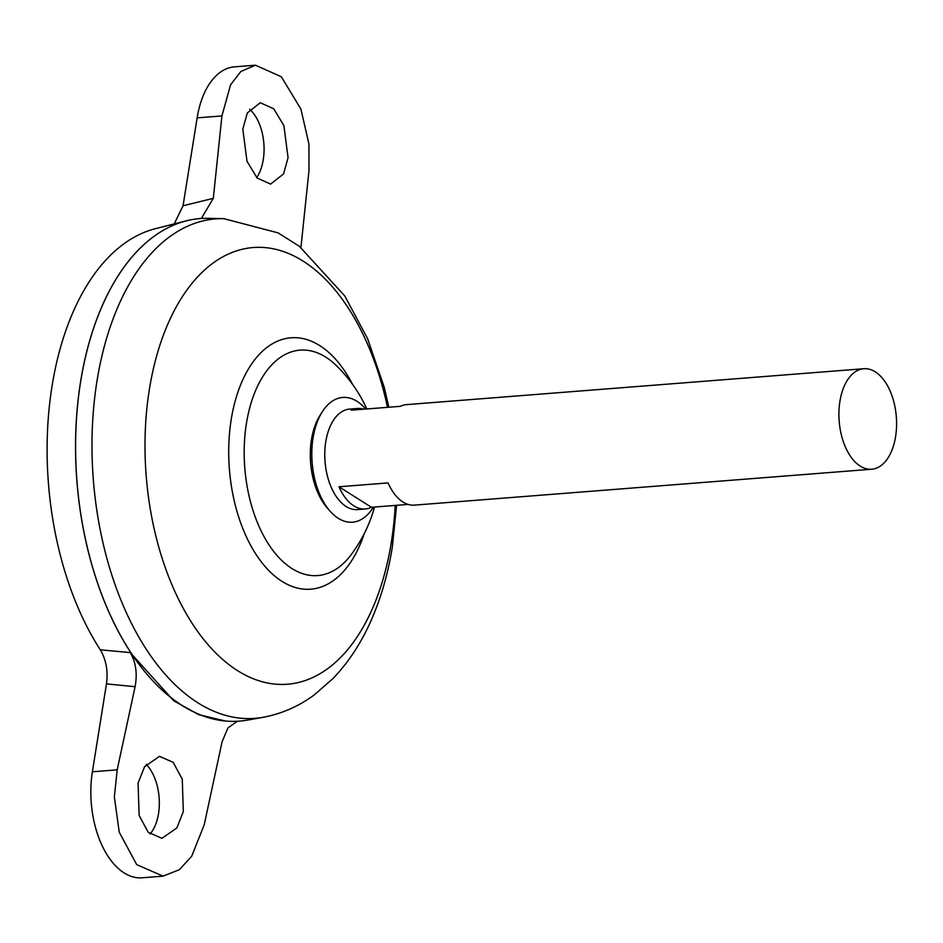 <?xml version="1.0" encoding="UTF-8"?>
<svg xmlns="http://www.w3.org/2000/svg" width="943" height="943" viewBox="0 0 943 943"><rect width="100%" height="100%" fill="white"/><g stroke="black" fill="none" stroke-linecap="round" stroke-linejoin="round"><path stroke-width="1.41" d="M373.393 507.134A62.568 35.586 -94.5 0 1 330.109 511.224A62.568 35.586 -94.5 0 1 313.052 437.976A62.568 35.586 -94.5 0 1 322.306 411.761A62.568 35.586 -94.5 0 1 365.695 409.05M330.109 511.224L327.374 508.124A58.431 33.229 -94.5 0 1 311.449 439.733A58.431 33.229 -94.5 0 1 320.09 415.25L322.306 411.761M249.636 109.235A40.962 23.292 -94.5 0 1 263.262 159.662A40.962 23.292 -94.5 0 1 256.696 177.602M288.063 157.717L283.878 125.56L273.706 108.763L260.256 102.74L247.314 112.948L242.811 129.132L246.995 161.288L257.168 178.074L270.617 184.097L283.56 173.901L288.063 157.717M150.031 834.036A40.962 23.292 85.5 0 0 158.53 813.573A40.962 23.292 85.5 0 0 146.224 764.408M138.079 783.032L144.585 766.694L159.473 756.345L173.182 762.345L182.27 779.224L183.319 811.628L176.812 827.966L161.925 838.315L148.216 832.315L139.128 815.447L138.079 783.032M408.06 504.411L371.471 507.287A50.415 28.667 -94.5 0 1 365.318 508.984L357.562 509.597A50.415 28.667 -94.5 0 1 325.771 441.748A50.415 28.667 -94.5 0 1 349.676 409.085L357.421 408.472A50.415 28.667 -94.5 0 1 363.762 409.203M365.318 508.984A50.415 28.667 -94.5 0 1 338.997 486.765L388.092 482.91A50.415 28.667 85.5 0 0 414.401 505.13L871.697 469.225A50.415 28.667 -94.5 0 1 839.907 401.376A50.415 28.667 -94.5 0 1 863.8 368.725A50.415 28.667 -94.5 0 1 895.591 436.574A50.415 28.667 -94.5 0 1 871.697 469.225M135.273 659.122A251.993 143.312 -94.5 0 1 80.591 381.903A251.993 143.312 -94.5 0 1 106.771 296.09M247.632 720.087A252.052 143.348 -94.5 0 1 80.603 381.88A252.052 143.348 -94.5 0 1 208.238 218.34L223.809 218.658A250.508 142.464 -94.5 0 0 96.964 381.196A250.508 142.464 -94.5 0 0 262.956 717.328L247.632 720.087M374.548 507.039A143.855 143.855 0 0 1 351.173 554.684L351.173 554.684A113.054 64.289 -94.5 0 1 291.953 568.546A113.054 64.289 -94.5 0 1 246.429 423.395A113.054 64.289 -94.5 0 1 325.806 357.161A113.054 64.289 -94.5 0 1 336.321 365.554A143.855 143.855 0 0 1 366.851 408.967M239.546 721.124A252.052 143.348 -94.5 0 1 225.542 721.03A252.052 143.348 -94.5 0 1 80.556 381.88A252.052 143.348 -94.5 0 1 186.266 220.851A252.052 143.348 -94.5 0 1 200.081 218.576M237.388 721.265L228.029 727.796L222.112 741.681L204.207 824.819L191.688 856.256L179.382 869.705L163.068 876.153L136.688 864.613L119.231 832.162L114.362 796.918L117.191 769.842L135.085 686.704L106.465 683.887C108.197 671.027 106.135 659.676 100.288 649.81A246.653 140.271 -94.5 0 1 52.018 386.241A246.653 140.271 -94.5 0 1 155.465 228.666L186.266 220.851M100.288 649.81L130.287 652.603C135.898 662.34 137.501 673.715 135.085 686.704M225.542 721.03L198.773 714.7L173.712 700.755L130.287 652.603M106.465 683.887L92.39 771.787A78.764 44.792 85.5 0 0 142.063 877.803L163.068 876.153M174.243 223.904L183.048 205.774L197.134 117.875A78.764 44.792 -94.5 0 1 234.477 66.847L255.47 65.197L240.807 71.527L230.575 84.811L221.923 115.93L213.307 198.336L201.389 218.434M863.8 368.725L406.516 404.63A50.415 28.667 85.5 0 0 400.351 406.327L351.267 410.181A50.415 28.667 -94.5 0 1 357.421 408.472M371.471 507.287L338.997 486.765M300.935 247.502L308.95 170.907L308.939 144.055L300.911 109.07L281.344 76.772L255.47 65.197M395.188 505.424A219.012 124.559 -94.5 0 1 391.321 542.319A219.012 124.559 -94.5 0 1 237.542 670.638A219.012 124.559 -94.5 0 1 149.359 389.447A219.012 124.559 -94.5 0 1 264.134 247.526A219.012 124.559 -94.5 0 1 387.49 407.341M364.269 533.585A126.091 71.715 -94.5 0 1 274 575.43A126.091 71.715 -94.5 0 1 231.224 419.47A126.091 71.715 -94.5 0 1 282.747 339.291A126.091 71.715 -94.5 0 1 352.552 384.355M117.191 769.842L92.39 771.787M183.048 205.774L213.307 198.336M221.923 115.93L197.134 117.875M262.956 717.328C281.603 713.839 298.672 706.39 314.16 694.979L332.926 678.606C348.203 662.681 360.745 643.715 370.564 621.72C380.772 598.876 388.044 573.886 392.371 546.763L396.59 505.307M388.881 407.235L384.225 387.255L367.617 338.714L344.761 295.937L299.32 246.264L278.114 232.874L223.809 218.658"/></g></svg>
